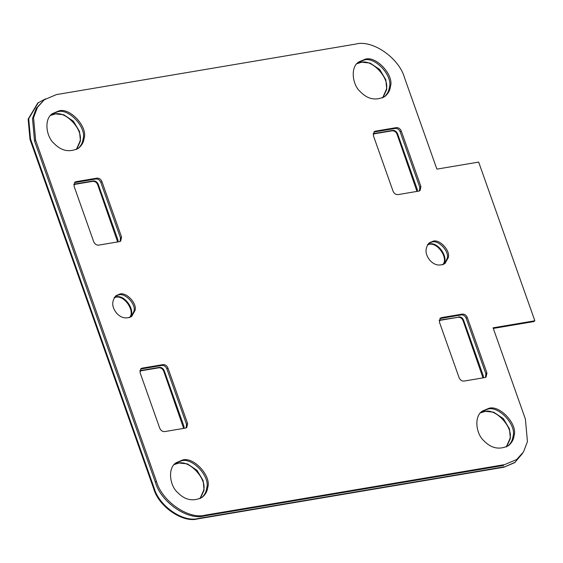 <?xml version="1.0" encoding="UTF-8"?>
<svg xmlns="http://www.w3.org/2000/svg" width="563" height="563" viewBox="0 0 563 563"><rect width="100%" height="100%" fill="white"/><g stroke="black" fill="none" stroke-linecap="round" stroke-linejoin="round"><path stroke-width="0.84" d="M139.814 371.003L158.836 367.794C161.025 367.688 162.651 368.814 163.72 371.172L183.658 428.394M373.135 134.015L392.151 130.806C394.339 130.707 395.972 131.833 397.035 134.184L416.979 191.413M139.842 370.679L159.378 367.379C161.56 367.28 163.193 368.406 164.262 370.764L183.932 426.304L184.171 428.309M373.156 133.691L392.692 130.398C394.881 130.299 396.507 131.425 397.577 133.776L417.246 189.323L417.493 191.329M522.45 453.532L514.772 462.596L503.906 467.22L197.592 518.917C182.658 523.126 158.477 506.397 153.622 488.494L29.994 139.371L28.15 119.131L37.805 103.001L45.504 98.877M174.157 464.559L177.929 463.37C188.696 459.028 207.515 479.022 203.539 490.584L199.964 498.67M114.19 297.637L115.443 297.334C124.332 294.421 135.796 311.839 129.328 317.645M480.464 412.862L484.236 411.673C495.004 407.338 513.822 427.331 509.846 438.887L506.271 446.973M483.005 377.879L463.067 320.65C461.998 318.292 460.372 317.166 458.183 317.272L439.161 320.481M427.465 244.764L428.71 244.462C437.599 241.548 449.063 258.973 442.595 264.772M117.632 241.935L97.688 184.706C96.625 182.349 94.992 181.223 92.804 181.328L73.788 184.537M50.522 115.436L54.294 114.247C65.069 109.905 83.887 129.898 79.904 141.461L76.329 149.547M356.829 63.739L360.601 62.556C371.376 58.214 390.194 78.208 386.211 89.763L382.636 97.856M515.314 462.188L503.906 467.22M38.347 102.593L28.692 118.723L30.536 138.962L154.163 488.086C159.019 505.989 183.2 522.717 198.134 518.509L504.441 466.811M174.382 464.306L178.464 462.962L187.395 463.884L197.05 470.337L203.152 480.626L204.073 490.176L200.266 498.515M114.395 297.348L115.978 296.926C125.07 294.02 136.513 311.818 129.666 317.525M480.696 412.609L484.778 411.264L493.702 412.186L503.357 418.64L509.459 428.929L510.381 438.478L506.58 446.825M458.183 317.272L439.189 320.157M482.737 376.19L483.279 375.781L483.518 377.787M483.279 375.781L463.609 320.241C462.54 317.884 460.907 316.758 458.718 316.863M427.669 244.476L429.252 244.053C438.338 241.147 449.788 258.945 442.933 264.659M117.357 240.246L117.899 239.838L118.146 241.844M117.899 239.838L98.229 184.298C97.16 181.94 95.534 180.814 93.345 180.92L73.809 184.214M50.754 115.183L54.836 113.839L63.76 114.761L73.422 121.214L79.524 131.503L80.446 141.053L76.638 149.399M357.062 63.485L361.143 62.148L370.074 63.063L379.729 69.516L385.831 79.812L386.753 89.355L382.946 97.702M155.353 482.16C160.744 502.048 187.613 520.634 204.207 515.954L205.291 515.138L504.631 464.623L516.714 459.485L523.562 451.829L527.44 441.561L525.392 419.069L493.082 327.821L534.85 320.776L478.656 162.081L436.888 169.132L404.572 77.884C399.181 57.996 372.312 39.403 355.717 44.083L56.37 94.605L44.294 99.742L36.363 108.216L32.485 118.476L34.533 140.968L155.353 482.16L156.43 481.344L35.61 140.152L33.562 117.66L37.44 107.399L44.294 99.742M516.714 459.485L504.631 464.623M493.294 328.426L533.773 321.593L534.85 320.776M204.207 515.954L503.554 465.439M175.572 463.173L181.061 461.006C191.828 456.663 210.646 476.657 206.67 488.212C206.276 491.788 204.615 494.947 201.674 497.685M140.469 369.124L142.165 368.132L140.954 368.645L140.088 372.685L159.751 428.225C160.821 430.582 162.454 431.708 164.642 431.603L185.523 428.084L186.733 427.57L187.599 423.524L167.929 367.984C166.866 365.626 165.233 364.5 163.045 364.606L142.165 368.132M186.142 427.908L186.522 424.34L166.852 368.8C165.782 366.443 164.157 365.317 161.968 365.422L141.081 368.948M115.506 296.117L118.575 294.963C125.035 292.359 136.323 304.358 133.938 311.29L131.151 316.793M481.879 411.483L487.368 409.308C498.135 404.966 516.954 424.959 512.977 436.515C512.583 440.097 510.923 443.25 507.988 445.987M439.816 318.602L461.315 314.9C463.504 314.801 465.129 315.927 466.199 318.278L485.869 373.825L485.489 377.386M428.774 243.251L431.842 242.09C438.303 239.486 449.598 251.485 447.205 258.417L444.418 263.927M74.436 182.658L95.935 178.957C98.124 178.858 99.757 179.984 100.819 182.342L120.489 237.882L120.109 241.443M51.937 114.057L57.426 111.882C68.2 107.54 87.019 127.534 83.035 139.089C82.648 142.664 80.981 145.824 78.046 148.562M419.456 190.92L419.836 187.359L400.166 131.819C399.104 129.462 397.471 128.336 395.282 128.434L374.402 131.96L375.479 131.144L396.366 127.618C398.555 127.519 400.18 128.645 401.25 131.003L420.92 186.543L420.047 190.583L418.844 191.096L397.957 194.622C395.768 194.721 394.142 193.595 393.073 191.244L373.403 135.697L374.268 131.658L375.479 131.144M373.783 132.136L374.402 131.96M357.695 62.753L363.733 60.185C374.508 55.843 393.326 75.836 389.343 87.399C388.956 90.974 387.295 94.127 384.353 96.864M205.291 515.138C188.696 519.818 161.827 501.232 156.43 481.344M182.138 460.189C192.912 455.847 211.723 475.841 207.747 487.396C207.339 491.21 205.502 494.511 202.23 497.291C193.236 501.802 185.03 500.197 177.605 492.484C169.822 485.869 167.331 468.064 176.099 462.751L182.138 460.189M119.652 294.146C126.112 291.543 137.407 303.534 135.014 310.473L131.707 316.413C126.309 319.115 121.383 318.158 116.928 313.528C111.664 307.187 111.361 301.24 116.027 295.688L119.652 294.146M488.445 408.492C499.219 404.15 518.037 424.143 514.054 435.699C513.646 439.513 511.809 442.814 508.537 445.593C499.543 450.104 491.337 448.507 483.913 440.787C476.129 434.172 473.638 416.367 482.407 411.06L488.445 408.492M467.276 317.462L486.946 373.009L486.08 377.048L484.87 377.562L463.989 381.088C461.801 381.186 460.168 380.06 459.098 377.703L439.436 322.163L440.301 318.123L441.512 317.609L462.392 314.084C464.581 313.985 466.213 315.111 467.276 317.462L466.199 318.278M432.919 241.274C439.386 238.67 450.674 250.669 448.289 257.601L444.974 263.54C439.576 266.243 434.657 265.286 430.202 260.655C424.931 254.314 424.636 248.367 429.302 242.815L432.919 241.274M93.725 241.766L74.056 186.219L74.921 182.18L76.132 181.666L97.019 178.14C99.208 178.042 100.833 179.168 101.903 181.518L121.573 237.065L120.7 241.105L119.497 241.618L98.609 245.144C96.421 245.243 94.795 244.117 93.725 241.766M58.51 111.066C69.277 106.724 88.095 126.717 84.119 138.273C83.711 142.087 81.867 145.388 78.595 148.168C69.601 152.679 61.395 151.081 53.971 143.361C46.187 136.746 43.703 118.941 52.472 113.635L58.51 111.066M364.817 59.368C375.584 55.026 394.403 75.02 390.426 86.575C390.018 90.39 388.174 93.69 384.902 96.47C375.915 100.981 367.702 99.384 360.278 91.663C352.494 85.048 350.01 67.243 358.779 61.937L364.817 59.368M183.39 426.712L183.932 426.304M163.72 371.172L164.262 370.764M158.836 367.794L159.378 367.379M416.704 189.731L417.246 189.323M397.035 134.184L397.577 133.776M392.151 130.806L392.692 130.398M198.134 518.509L197.592 518.917M154.163 488.086L153.622 488.494M30.536 138.962L29.994 139.371M463.067 320.65L463.609 320.241M97.688 184.706L98.229 184.298M92.804 181.328L93.345 180.92M34.533 140.968L35.61 140.152M186.522 424.34L187.599 423.524M166.852 368.8L167.929 367.984M161.968 365.422L163.045 364.606M485.869 373.825L486.946 373.009M461.315 314.9L462.392 314.084M440.428 318.426L441.512 317.609M120.489 237.882L121.573 237.065M100.819 182.342L101.903 181.518M95.935 178.957L97.019 178.14M75.055 182.482L76.132 181.666M395.282 128.434L396.366 127.618M419.836 187.359L420.92 186.543M400.166 131.819L401.25 131.003"/></g></svg>
